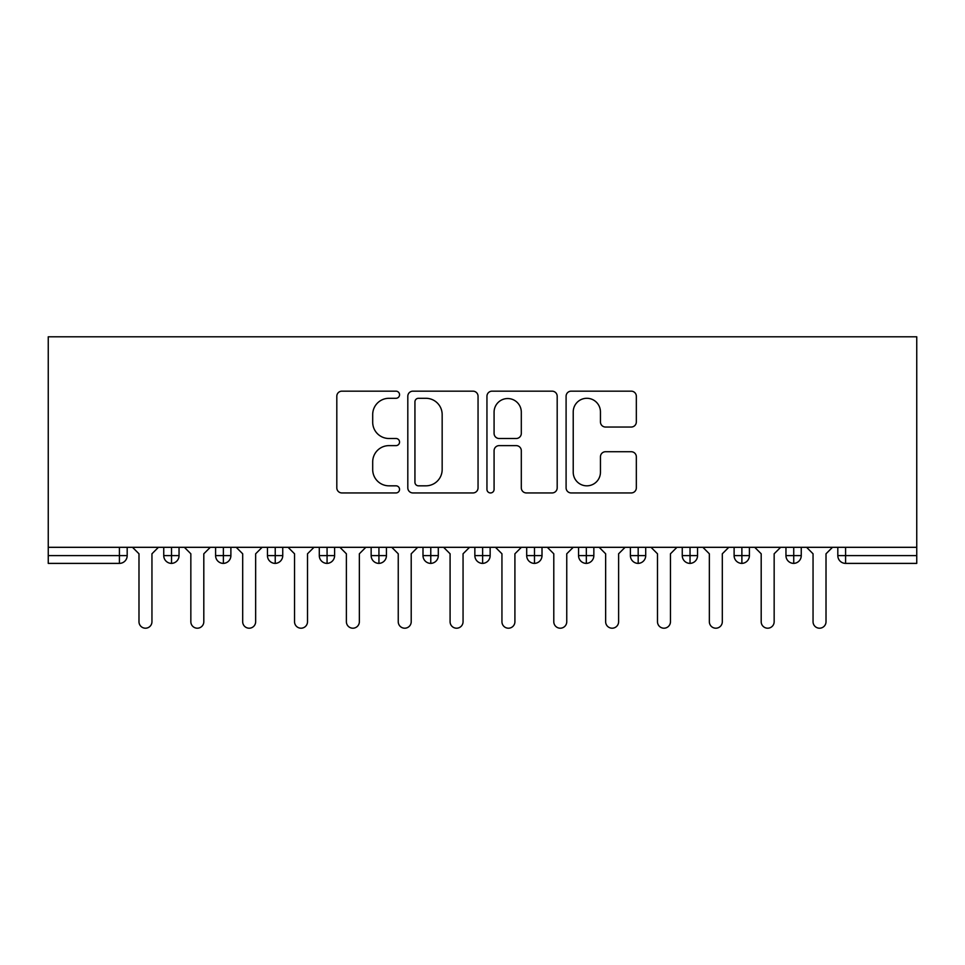<?xml version="1.0" encoding="UTF-8"?>
<svg xmlns="http://www.w3.org/2000/svg" width="965" height="965" viewBox="0 0 965 965"><rect width="100%" height="100%" fill="white"/><g stroke="black" fill="none" stroke-linecap="round" stroke-linejoin="round"><path stroke-width="1.45" d="M399.546 394.721A3.558 3.558 0 0 0 395.976 391.163L341.899 391.163A5.09 5.09 0 0 0 336.809 396.253L336.809 487.868A5.09 5.09 0 0 0 341.899 492.946L395.976 492.946A3.558 3.558 0 0 0 399.546 489.388A3.558 3.558 0 0 0 395.976 485.829L388.979 485.829A16.284 16.284 0 0 1 372.695 469.545L372.695 461.909A16.284 16.284 0 0 1 388.979 445.625L395.976 445.625A3.558 3.558 0 0 0 399.546 442.054A3.558 3.558 0 0 0 395.976 438.496L388.979 438.496A16.284 16.284 0 0 1 372.695 422.212L372.695 414.576A16.284 16.284 0 0 1 388.979 398.292L395.976 398.292A3.558 3.558 0 0 0 399.546 394.721M631.243 427.037A5.09 5.09 0 0 0 636.333 421.958L636.333 396.253A5.09 5.09 0 0 0 631.243 391.163L571.183 391.163A5.09 5.09 0 0 0 566.093 396.253L566.093 487.868A5.09 5.09 0 0 0 571.183 492.946L631.243 492.946A5.09 5.09 0 0 0 636.333 487.868L636.333 456.819A5.09 5.09 0 0 0 631.243 451.729L605.538 451.729A5.09 5.09 0 0 0 600.447 456.819L600.447 472.211A13.619 13.619 0 0 1 586.841 485.829A13.619 13.619 0 0 1 573.222 472.211L573.222 411.898A13.619 13.619 0 0 1 586.841 398.292A13.619 13.619 0 0 1 600.447 411.898L600.447 421.958A5.09 5.09 0 0 0 605.538 427.037L631.243 427.037M48.25 547.312L48.25 336.797L916.75 336.797L916.75 547.312L48.25 547.312L48.25 555.611L119.419 555.611L119.419 547.312M478.049 396.253A5.09 5.09 0 0 0 472.959 391.163L412.899 391.163A5.09 5.09 0 0 0 407.809 396.253L407.809 487.868A5.09 5.09 0 0 0 412.899 492.946L472.959 492.946A5.09 5.09 0 0 0 478.049 487.868L478.049 396.253M492.041 391.163L552.101 391.163A5.09 5.09 0 0 1 557.191 396.253L557.191 487.868A5.09 5.09 0 0 1 552.101 492.946L526.395 492.946A5.09 5.09 0 0 1 521.305 487.868L521.305 450.703A5.09 5.09 0 0 0 516.215 445.625L499.17 445.625A5.09 5.09 0 0 0 494.08 450.703L494.08 489.388A3.558 3.558 0 0 1 490.522 492.946A3.558 3.558 0 0 1 486.951 489.388L486.951 396.253A5.09 5.09 0 0 1 492.041 391.163M127.187 547.312L127.187 555.611A7.78 7.78 0 0 1 119.419 563.391L48.25 563.391L48.25 555.611M916.75 563.391L845.581 563.391A7.78 7.78 0 0 1 837.813 555.611L837.813 547.312L837.813 555.611A7.78 7.78 0 0 0 845.581 563.391L845.581 555.611L916.75 555.611L916.75 563.391M916.75 547.312L916.75 555.611M171.529 563.391A7.78 7.78 0 0 1 163.748 555.611L163.748 547.312L163.748 555.611A7.78 7.78 0 0 0 171.529 563.391A7.78 7.78 0 0 0 179.044 555.611L179.044 547.312L179.044 555.611A7.78 7.78 0 0 1 171.529 563.391L171.529 555.611L179.044 555.611M171.529 547.312L171.529 555.611L163.748 555.611M119.419 563.391A7.78 7.78 0 0 0 127.187 555.611A7.78 7.78 0 0 1 119.419 563.391L119.419 555.611L127.187 555.611M223.373 547.312L223.373 555.611L215.593 555.611L215.593 547.312L215.593 555.611A7.78 7.78 0 0 0 223.373 563.391A7.78 7.78 0 0 0 230.888 555.611L230.888 547.312L230.888 555.611A7.78 7.78 0 0 1 223.373 563.391A7.78 7.78 0 0 1 215.593 555.611A7.78 7.78 0 0 0 223.373 563.391L223.373 555.611L230.888 555.611M275.23 547.312L275.23 555.611L267.45 555.611L267.45 547.312L267.45 555.611A7.78 7.78 0 0 0 275.23 563.391A7.78 7.78 0 0 0 282.745 555.611L282.745 547.312L282.745 555.611A7.78 7.78 0 0 1 275.23 563.391A7.78 7.78 0 0 1 267.45 555.611A7.78 7.78 0 0 0 275.23 563.391L275.23 555.611L282.745 555.611M327.075 547.312L327.075 563.391A7.78 7.78 0 0 1 319.294 555.611L319.294 547.312L319.294 555.611A7.78 7.78 0 0 0 327.075 563.391A7.78 7.78 0 0 0 334.602 555.611L334.602 547.312M378.931 547.312L378.931 563.391A7.78 7.78 0 0 1 371.151 555.611A7.78 7.78 0 0 0 378.931 563.391A7.78 7.78 0 0 1 371.151 555.611L371.151 547.312M386.446 547.312L386.446 555.611A7.78 7.78 0 0 1 378.931 563.391A7.78 7.78 0 0 0 386.446 555.611L371.151 555.611M430.776 547.312L430.776 555.611L422.996 555.611L422.996 547.312L422.996 555.611A7.78 7.78 0 0 0 430.776 563.391A7.78 7.78 0 0 0 438.303 555.611L438.303 547.312L438.303 555.611A7.78 7.78 0 0 1 430.776 563.391A7.78 7.78 0 0 1 422.996 555.611A7.78 7.78 0 0 0 430.776 563.391L430.776 555.611L438.303 555.611M482.633 563.391A7.78 7.78 0 0 1 474.852 555.611L474.852 547.312L474.852 555.611A7.78 7.78 0 0 0 482.633 563.391A7.78 7.78 0 0 0 490.148 555.611L490.148 547.312L490.148 555.611A7.78 7.78 0 0 1 482.633 563.391L482.633 555.611L490.148 555.611M534.477 547.312L534.477 555.611L526.697 555.611L526.697 547.312L526.697 555.611A7.78 7.78 0 0 0 534.477 563.391A7.78 7.78 0 0 0 542.004 555.611L542.004 547.312L542.004 555.611A7.78 7.78 0 0 1 534.477 563.391A7.78 7.78 0 0 1 526.697 555.611A7.78 7.78 0 0 0 534.477 563.391L534.477 555.611L542.004 555.611M586.334 547.312L586.334 563.391A7.78 7.78 0 0 1 578.554 555.611L578.554 547.312L578.554 555.611A7.78 7.78 0 0 0 586.334 563.391A7.78 7.78 0 0 0 593.849 555.611L593.849 547.312M638.179 547.312L638.179 563.391A7.78 7.78 0 0 1 630.398 555.611L630.398 547.312L630.398 555.611A7.78 7.78 0 0 0 638.179 563.391A7.78 7.78 0 0 0 645.706 555.611L645.706 547.312M690.035 547.312L690.035 563.391A7.78 7.78 0 0 1 682.255 555.611L682.255 547.312L682.255 555.611A7.78 7.78 0 0 0 690.035 563.391A7.78 7.78 0 0 0 697.55 555.611L697.55 547.312M741.88 547.312L741.88 555.611L734.112 555.611L734.112 547.312L734.112 555.611A7.78 7.78 0 0 0 741.88 563.391A7.78 7.78 0 0 0 749.407 555.611L749.407 547.312L749.407 555.611A7.78 7.78 0 0 1 741.88 563.391A7.78 7.78 0 0 1 734.112 555.611A7.78 7.78 0 0 0 741.88 563.391L741.88 555.611L749.407 555.611M793.737 547.312L793.737 555.611L785.956 555.611L785.956 547.312L785.956 555.611A7.78 7.78 0 0 0 793.737 563.391A7.78 7.78 0 0 0 801.252 555.611L801.252 547.312L801.252 555.611A7.78 7.78 0 0 1 793.737 563.391A7.78 7.78 0 0 1 785.956 555.611A7.78 7.78 0 0 0 793.737 563.391L793.737 555.611L801.252 555.611M482.633 547.312L482.633 555.611L474.852 555.611M418.496 398.292A3.558 3.558 0 0 0 414.938 401.85L414.938 482.259A3.558 3.558 0 0 0 418.496 485.829L425.879 485.829A16.284 16.284 0 0 0 442.163 469.545L442.163 414.576A16.284 16.284 0 0 0 425.879 398.292L418.496 398.292M521.305 412.151A13.619 13.619 0 0 0 507.699 398.545A13.619 13.619 0 0 0 494.08 412.151L494.08 433.406A5.09 5.09 0 0 0 499.17 438.496L516.215 438.496A5.09 5.09 0 0 0 521.305 433.406L521.305 412.151M132.507 547.312L138.984 553.789L138.984 621.713A6.478 6.478 0 0 0 145.474 628.203A6.478 6.478 0 0 0 151.951 621.713L151.951 553.789L158.429 547.312M184.363 547.312L190.841 553.789L190.841 621.713A6.478 6.478 0 0 0 197.318 628.203A6.478 6.478 0 0 0 203.808 621.713L203.808 553.789L210.286 547.312M236.208 547.312L242.685 553.789L242.685 621.713A6.478 6.478 0 0 0 249.175 628.203A6.478 6.478 0 0 0 255.653 621.713L255.653 553.789L262.13 547.312M288.065 547.312L294.542 553.789L294.542 621.713A6.478 6.478 0 0 0 301.02 628.203A6.478 6.478 0 0 0 307.509 621.713L307.509 553.789L313.987 547.312M339.909 547.312L346.387 553.789L346.387 621.713A6.478 6.478 0 0 0 352.876 628.203A6.478 6.478 0 0 0 359.354 621.713L359.354 553.789L365.832 547.312M391.766 547.312L398.243 553.789L398.243 621.713A6.478 6.478 0 0 0 404.721 628.203A6.478 6.478 0 0 0 411.211 621.713L411.211 553.789L417.688 547.312M443.611 547.312L450.088 553.789L450.088 621.713A6.478 6.478 0 0 0 456.578 628.203A6.478 6.478 0 0 0 463.055 621.713L463.055 553.789L469.533 547.312M495.467 547.312L501.945 553.789L501.945 621.713A6.478 6.478 0 0 0 508.422 628.203A6.478 6.478 0 0 0 514.912 621.713L514.912 553.789L521.389 547.312M547.312 547.312L553.789 553.789L553.789 621.713A6.478 6.478 0 0 0 560.279 628.203A6.478 6.478 0 0 0 566.757 621.713L566.757 553.789L573.234 547.312M599.169 547.312L605.646 553.789L605.646 621.713A6.478 6.478 0 0 0 612.124 628.203A6.478 6.478 0 0 0 618.613 621.713L618.613 553.789L625.091 547.312M651.013 547.312L657.491 553.789L657.491 621.713A6.478 6.478 0 0 0 663.98 628.203A6.478 6.478 0 0 0 670.458 621.713L670.458 553.789L676.935 547.312M702.87 547.312L709.347 553.789L709.347 621.713A6.478 6.478 0 0 0 715.825 628.203A6.478 6.478 0 0 0 722.315 621.713L722.315 553.789L728.792 547.312M754.714 547.312L761.192 553.789L761.192 621.713A6.478 6.478 0 0 0 767.682 628.203A6.478 6.478 0 0 0 774.159 621.713L774.159 553.789L780.637 547.312M806.571 547.312L813.049 553.789L813.049 621.713A6.478 6.478 0 0 0 819.526 628.203A6.478 6.478 0 0 0 826.016 621.713L826.016 553.789L832.493 547.312M845.581 547.312L845.581 555.611L837.813 555.611A7.78 7.78 0 0 0 845.581 563.391M319.294 555.611A7.78 7.78 0 0 0 327.075 563.391A7.78 7.78 0 0 0 334.602 555.611L319.294 555.611M578.554 555.611A7.78 7.78 0 0 0 586.334 563.391A7.78 7.78 0 0 0 593.849 555.611L578.554 555.611M630.398 555.611A7.78 7.78 0 0 0 638.179 563.391A7.78 7.78 0 0 0 645.706 555.611L630.398 555.611M682.255 555.611A7.78 7.78 0 0 0 690.035 563.391A7.78 7.78 0 0 0 697.55 555.611L682.255 555.611"/></g></svg>
